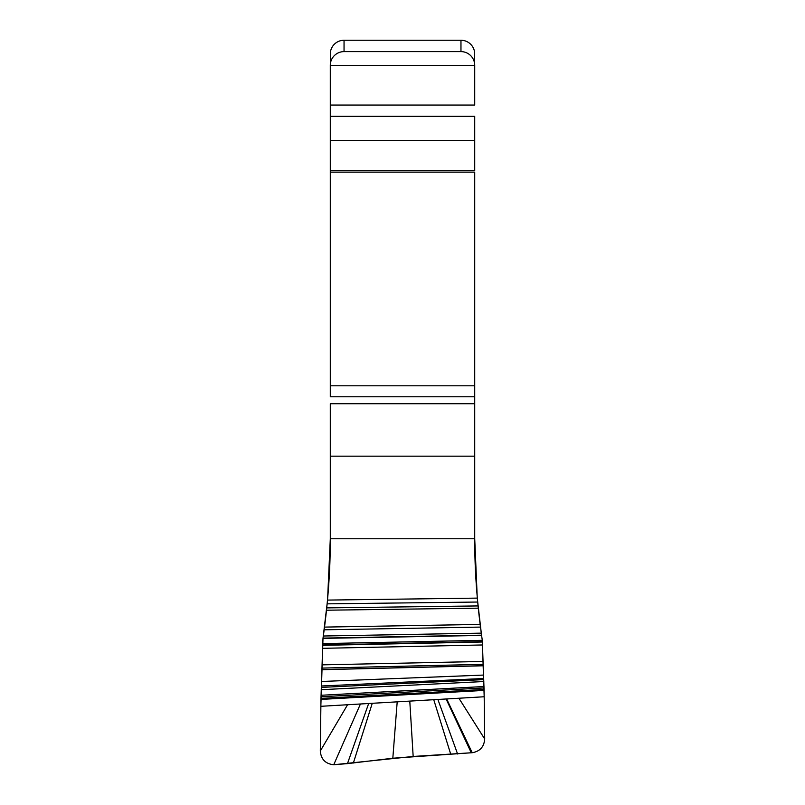 <?xml version="1.0" encoding="UTF-8"?>
<svg xmlns="http://www.w3.org/2000/svg" width="805" height="805" viewBox="0 0 805 805"><rect width="100%" height="100%" fill="white"/><g stroke="black" fill="none" stroke-linecap="round" stroke-linejoin="round"><path stroke-width="1.21" d="M474.719 538.867C474.638 571.168 477.174 604.988 482.296 640.317L484.087 690.408A687.742 682.6 -92.8 0 1 484.187 696.758L484.691 738.99L458.91 698.237L484.187 696.758L482.296 640.317L322.775 643.608L322.996 638.385C327.937 603.589 330.372 570.433 330.292 538.907M484.187 696.758L484.691 738.99C484.117 746.819 479.951 751.397 472.193 752.715L392.82 758.23L347.458 763.623L368.66 703.51L458.91 698.237M481.571 635.427L482.296 640.317L481.571 635.427L322.996 638.385L327.565 600.087L330.292 538.927L330.292 403.758L330.292 456.163L474.719 456.163L474.719 396.795L474.719 538.766L474.719 456.163M330.292 396.795L330.292 170.741L330.292 396.795L474.719 396.795L474.719 385.806L474.719 396.795M474.719 170.741L474.719 140.442L474.719 170.741L330.292 170.741L330.724 50.564A13.755 13.745 180 0 1 344.047 40.25L460.963 40.25A13.755 13.745 180 0 1 474.276 50.564L474.719 105.063L474.719 65.356A13.755 13.745 0 0 0 460.963 51.611L344.047 51.611L460.963 51.611A13.755 13.745 0 0 1 474.719 65.356L330.292 65.356A13.755 13.745 0 0 1 344.047 51.611L344.047 40.25M474.719 116.302L474.719 140.442L474.719 116.302L330.292 116.302L330.292 65.356A13.755 13.745 0 0 1 344.047 51.611M474.719 385.806L474.719 172.159L474.719 385.806L330.292 385.806M477.264 598.115L481.531 635.175L477.264 598.115L474.719 538.766L477.264 598.115L327.565 600.087L330.292 538.927L330.292 456.163M484.691 738.99C484.117 746.819 479.951 751.397 472.193 752.715L413.166 756.459L333.733 764.75L360.439 703.993L320.843 706.307L322.996 638.385L327.565 600.087M360.439 703.993L368.66 703.51M347.458 763.623L333.733 764.75C325.462 763.844 320.984 759.266 320.31 750.985L320.974 698.388L322.775 643.608M333.733 764.75C325.462 763.844 320.984 759.266 320.31 750.985L347.579 704.747M471.277 752.786L446.091 698.982M457.592 753.983L437.9 699.465M483.231 665.775L321.96 669.7M483.231 665.705L321.96 669.609M477.617 602.039L327.212 603.851M480.082 624.428L324.576 627.095M480.424 627.095L324.214 629.802M330.292 170.741L330.292 116.302M320.31 750.985L320.843 706.307M472.193 752.715L446.644 698.951M484.087 690.408L320.954 699.424M450.81 754.466L433.744 699.706M413.166 756.459L409.785 701.105M392.82 758.23L397.197 701.839M353.355 763.009L372.262 703.298M483.986 686.524L321.054 695.268M484.026 687.923L321.014 696.768M484.067 689.442L320.974 698.388M483.805 681.523L321.235 689.704M483.725 679.601L321.326 687.4M483.674 678.504L321.386 685.991M483.553 675.073L321.587 681.473M483.181 664.346L321.99 668.09M483.06 661.438L322.04 664.86M482.447 644.966L322.584 648.327M482.346 642.008L322.694 645.338M482.336 641.655L322.714 644.976M474.719 538.766L330.292 538.766M477.989 605.934L326.81 607.896M478.22 608.167L326.568 610.21M481.249 633.143L323.348 636.01M481.531 635.175L323.036 638.113M330.292 403.758L474.719 403.758M474.719 172.159L330.292 172.159M474.719 140.442L330.292 140.442M330.292 105.063L474.719 105.063M460.963 51.611L460.963 40.25"/></g></svg>
